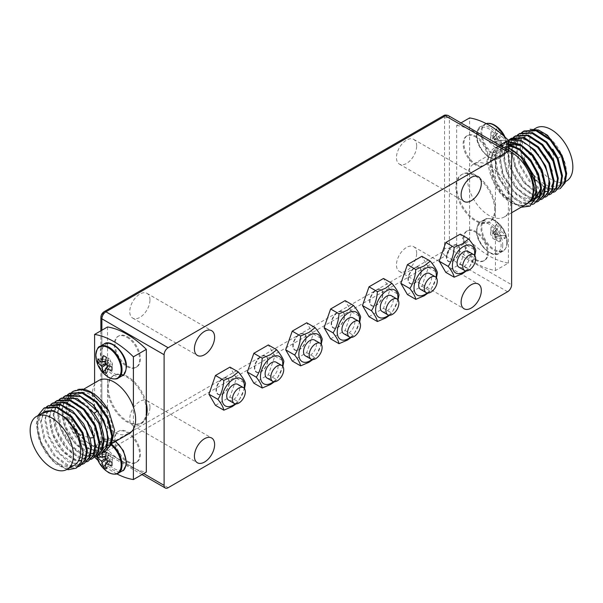 <?xml version="1.0" encoding="UTF-8"?>
<svg xmlns="http://www.w3.org/2000/svg" width="603" height="603" viewBox="0 0 603 603"><rect width="100%" height="100%" fill="white"/><g stroke="black" fill="none" stroke-linecap="round" stroke-linejoin="round"><path stroke-width="0.45" stroke-dasharray="3.02 2.26" d="M475.262 136.828A17.148 9.897 60 0 1 486.463 151.933A17.148 9.897 60 0 1 483.832 165.674A17.148 9.897 60 0 1 475.262 164.823A17.148 9.897 60 0 1 464.061 149.717A17.148 9.897 60 0 1 466.692 135.977A17.148 9.897 60 0 1 475.262 136.828M476.069 164.355A17.148 9.897 -120 0 0 484.639 165.207A17.148 9.897 -120 0 0 487.269 151.466A17.148 9.897 -120 0 0 476.069 136.361A17.148 9.897 -120 0 0 467.498 135.509A17.148 9.897 -120 0 0 464.868 149.25A17.148 9.897 -120 0 0 476.069 164.355M127.738 336.828A17.924 10.349 60 0 1 139.451 352.627A17.924 10.349 60 0 1 136.7 366.993A17.924 10.349 60 0 1 127.738 366.104A17.924 10.349 60 0 1 116.025 350.305A17.924 10.349 60 0 1 118.776 335.939A17.924 10.349 60 0 1 127.738 336.828M126.932 337.296A17.924 10.349 60 0 1 138.645 353.094A17.924 10.349 60 0 1 135.894 367.453A17.924 10.349 60 0 1 126.932 366.571A17.924 10.349 60 0 1 115.218 350.773A17.924 10.349 60 0 1 117.969 336.406A17.924 10.349 60 0 1 126.932 337.296M127.738 461.287A17.924 10.349 -120 0 0 136.7 462.177A17.924 10.349 -120 0 0 139.451 447.818A17.924 10.349 -120 0 0 127.738 432.019A17.924 10.349 -120 0 0 118.776 431.13A17.924 10.349 -120 0 0 116.025 445.496A17.924 10.349 -120 0 0 127.738 461.287M126.932 432.487A17.924 10.349 60 0 1 138.645 448.278A17.924 10.349 60 0 1 135.894 462.644A17.924 10.349 60 0 1 126.932 461.755A17.924 10.349 60 0 1 115.218 445.964A17.924 10.349 60 0 1 117.969 431.597A17.924 10.349 60 0 1 126.932 432.487M475.262 260.014A17.148 9.897 -120 0 0 483.832 260.865A17.148 9.897 -120 0 0 486.463 247.124A17.148 9.897 -120 0 0 475.262 232.019A17.148 9.897 -120 0 0 466.692 231.168A17.148 9.897 -120 0 0 464.061 244.908A17.148 9.897 -120 0 0 475.262 260.014M476.069 259.546A17.148 9.897 -120 0 0 484.639 260.398A17.148 9.897 -120 0 0 487.269 246.657A17.148 9.897 -120 0 0 476.069 231.552A17.148 9.897 -120 0 0 467.498 230.7A17.148 9.897 -120 0 0 464.868 244.441A17.148 9.897 -120 0 0 476.069 259.546M458.973 267.227A9.143 5.276 120 0 0 466.013 264.777A9.143 5.276 120 0 0 470.008 255.582A9.143 5.276 120 0 0 468.116 251.391M465.508 270.837A15.753 9.098 120 0 0 474.508 255.25M466.413 270.92L468.659 268.832L474.832 255.664M445.79 272.36L460.277 263.993L466.812 245.293L460.277 234.13M466.812 245.293L475.797 250.479M460.277 263.993L468.659 268.832M330.625 338.848L345.112 330.489L351.647 311.781L345.112 300.626M253.848 383.176L268.335 374.817L274.87 356.109L268.335 344.954M407.402 294.52L421.889 286.161L428.424 267.453L421.889 256.298M215.459 405.344L229.947 396.978L236.482 378.269L229.947 367.114M292.236 361.016L306.723 352.649L313.259 333.949L306.723 322.786M369.013 316.688L383.5 308.321L390.035 289.621L383.5 278.458M382.189 311.555A9.143 5.276 120 0 0 389.236 309.105A9.143 5.276 120 0 0 393.231 299.91A9.143 5.276 120 0 0 391.339 295.719M388.731 315.165A15.753 9.098 120 0 0 397.731 299.578M389.636 315.248L391.882 313.161L398.055 299.993M390.035 289.621L399.02 294.807M383.5 308.321L391.882 313.161M305.412 355.883A9.143 5.276 120 0 0 312.46 353.433A9.143 5.276 120 0 0 316.454 344.238A9.143 5.276 120 0 0 314.555 340.047M311.947 359.494A15.753 9.098 120 0 0 320.947 343.906M312.859 359.576L315.105 357.489L321.278 344.321M313.259 333.949L322.243 339.135M306.723 352.649L315.105 357.489M228.635 400.211A9.143 5.276 120 0 0 235.683 397.761A9.143 5.276 120 0 0 239.67 388.558A9.143 5.276 120 0 0 237.778 384.375M235.17 403.822A15.753 9.098 120 0 0 244.17 388.234M236.082 403.904L238.328 401.817L244.501 388.649M236.482 378.269L245.466 383.455M229.947 396.978L238.328 401.817M420.585 289.395A9.143 5.276 120 0 0 427.625 286.945A9.143 5.276 120 0 0 431.62 277.742A9.143 5.276 120 0 0 429.728 273.558M427.12 293.005A15.753 9.098 120 0 0 436.12 277.41M428.024 293.088L430.271 291L436.444 277.832M428.424 267.453L437.409 272.639M421.889 286.161L430.271 291M267.023 378.051A9.143 5.276 120 0 0 274.071 375.601A9.143 5.276 120 0 0 278.066 366.398A9.143 5.276 120 0 0 276.166 362.215M273.558 381.654A15.753 9.098 120 0 0 282.558 366.066M274.471 381.744L276.717 379.649L282.89 366.481M274.87 356.109L283.855 361.295M268.335 374.817L276.717 379.649M343.8 333.723A9.143 5.276 120 0 0 350.848 331.273A9.143 5.276 120 0 0 354.843 322.07A9.143 5.276 120 0 0 352.943 317.887M350.343 337.333A15.753 9.098 120 0 0 359.343 321.738M351.248 337.416L353.494 335.321L359.667 322.16M351.647 311.781L360.632 316.967M345.112 330.489L353.494 335.321M510.62 202.97A30.572 17.653 60 0 1 508.397 212.708A30.572 17.653 60 0 1 504.289 216.967A30.572 17.653 60 0 1 469.601 190.314A30.572 17.653 60 0 1 467.378 178.006A30.572 17.653 60 0 1 469.601 168.267A30.572 17.653 60 0 1 473.717 164.008A30.572 17.653 60 0 1 508.397 190.661A30.572 17.653 60 0 1 510.62 202.97M526.916 203.904A30.572 17.653 60 0 1 516.04 204.409A30.572 17.653 60 0 1 490.013 164.943A30.572 17.653 60 0 1 496.344 150.946A30.572 17.653 60 0 1 511.171 152.205M566.519 181.036A30.572 17.653 60 0 1 542.956 172.842A30.572 17.653 60 0 1 529.615 142.074A30.572 17.653 60 0 1 535.946 128.085M565.576 171.237A30.572 17.653 60 0 1 559.245 185.234A30.572 17.653 60 0 1 535.683 177.048A30.572 17.653 60 0 1 522.341 146.28A30.572 17.653 60 0 1 528.673 132.283A30.572 17.653 60 0 1 562.184 155.853A30.572 17.653 60 0 1 565.576 171.237M558.001 158.227L562.184 155.853C575.262 182.272 555.062 201.078 534.605 178.94L548.172 188.897L560.164 188.656M524.06 130.979L518.588 137.13L516.492 146.853L520.155 164.845L530.55 181.526L544.049 191.355L555.966 191.091M519.861 133.406L514.382 139.557L512.294 149.28L515.949 167.272L526.344 183.953L539.843 193.774L551.76 193.518M515.655 135.833L509.226 144.418L508.088 151.707L511.751 169.692L522.145 186.38L535.645 196.201L547.562 195.945M533.067 198.123L523.63 194.55L514.344 185.799L507.266 173.672L503.935 160.715L505.126 149.612L510.658 142.67L519.424 141.343L529.638 145.858L539.203 155.212L546.16 167.4L549.114 179.815L547.486 189.779L541.713 195.153L533.06 194.777L523.427 188.671L514.924 178.096L509.407 165.252L508.11 152.815L511.374 143.378L518.572 138.894L528.251 140.288L538.426 147.215L547.011 158.167L552.273 170.8L553.139 182.407L549.499 190.488L542.203 193.299L532.848 190.216L523.472 181.842L516.138 169.91L512.452 156.908L513.251 145.557L518.844 137.959L528.002 136.474L538.75 141.464L548.624 151.67M553.78 160.609L552.74 149.114M534.605 178.94C525.258 168.448 520.351 157.059 519.899 144.758L522.793 134.379L530.105 129.276M561.928 155.205L562.184 155.853M549.16 194.799L537.235 193.48L524.429 183.146L514.819 166.918L511.487 149.74L512.625 142.459L517.434 134.989M553.366 192.372L541.434 191.053L528.635 180.727L519.025 164.498L515.686 147.32L521.633 132.562M559.365 189.131L547.418 189.38L533.896 179.498L523.51 162.75L519.899 144.758M540.755 199.653L528.831 198.334L516.025 188L506.414 171.772L503.083 154.594L509.03 139.843M544.961 197.226L533.029 195.907L520.231 185.573L510.62 169.345L507.281 152.167L513.228 137.416M520.969 145.647L538.569 162.946L544.871 185.995M540.439 195.937L539.572 196.57M536.376 197.912L535.668 198.04M511.457 138.26L505.977 144.411L503.889 154.127L507.545 172.119L517.939 188.807L531.439 198.628L543.356 198.372M508.246 140.175L501.779 146.838L499.683 156.554L503.347 174.546L513.741 191.234L527.233 201.055L539.15 200.799M508.397 141.464L503.053 143.115L497.573 149.265L495.485 158.981L499.141 176.973L509.535 193.653L523.035 203.482L534.951 203.219M536.557 202.08L524.625 200.761L511.819 190.427L502.216 174.199L498.877 157.021L500.972 147.305L506.445 141.155L508.344 140.265M521.105 207.259L510.138 201.801L499.94 190.684L492.832 176.325L490.473 161.875L492.568 152.152L498.04 146.009L508.397 144.667M508.397 144.057L498.847 145.542L493.375 151.692L491.279 161.408L494.942 179.4L505.337 196.081L518.829 205.909L530.746 205.646M532.359 204.507L520.427 203.188L507.62 192.854L498.01 176.626L494.671 159.448L496.766 149.732L502.239 143.582L508.397 141.871M508.397 148.044A34.002 19.635 60 0 0 494.626 147.976A34.002 19.635 60 0 0 494.234 148.217L508.397 147.614M494.234 148.217C478.526 157.624 496.314 200.565 516.04 204.409L503.151 194.784L493.684 178.413L491.415 161.476L497.4 150.373L509.49 149.288L523.208 158.529L533.451 174.463L536.459 190.88M531.183 201.417L523.698 202.864L514.706 199.05L499.171 179.249L495.681 166.948L496.216 156.064L500.716 148.609L508.397 145.971M516.794 148.089L534.379 165.388L540.665 188.422M536.233 198.357L535.374 198.998M531.906 200.384L516.477 194.792L503.219 176.468L499.962 155.68L503.045 148.142L508.857 144.072L509.015 141.419M516.04 204.409L523.999 205.585M469.601 240.657A80.003 46.19 -120 0 0 508.397 263.051L495.462 270.521A80.003 46.19 60 0 1 456.675 248.119L469.601 240.657L469.601 117.924M508.397 263.051L508.397 150.29M495.462 270.521L495.462 209.151A27.429 15.836 -120 0 0 483.493 181.548A27.429 15.836 -120 0 0 462.35 174.199A27.429 15.836 -120 0 0 456.675 186.757L456.675 125.386L460.971 122.906M456.675 125.386A80.003 46.19 60 0 1 495.462 147.788L495.462 209.151A27.429 15.836 -120 0 1 489.787 221.708A27.429 15.836 -120 0 1 468.644 214.359A27.429 15.836 -120 0 1 456.675 186.757L456.675 248.119M495.462 147.788L499.759 145.308M494.656 209.618A27.429 15.836 -120 0 0 482.686 182.016A27.429 15.836 -120 0 0 461.544 174.666A27.429 15.836 -120 0 0 455.868 187.224A27.429 15.836 -120 0 0 467.838 214.826A27.429 15.836 -120 0 0 488.973 222.175A27.429 15.836 -120 0 0 494.656 209.618M476.875 135.894A17.148 9.897 60 0 1 489.003 128.899A17.148 9.897 60 0 1 501.123 149.891A17.148 9.897 60 0 1 489.003 156.893A17.148 9.897 60 0 1 476.875 135.894M476.875 231.085A17.148 9.897 60 0 1 489.003 224.082A17.148 9.897 60 0 1 501.123 245.082A17.148 9.897 60 0 1 489.003 252.084A17.148 9.897 60 0 1 476.875 231.085M126.125 366.398A17.148 9.897 -120 0 0 113.997 345.398A17.148 9.897 -120 0 0 101.877 352.401A17.148 9.897 -120 0 0 113.997 373.393A17.148 9.897 -120 0 0 126.125 366.398M95.862 356.298A17.924 10.349 -120 0 0 107.613 376.656M112.007 367.031L112.354 362.772L110.537 361.725L110.259 359.132L108.857 358.325L108.578 360.586L106.754 359.539L106.754 361.152L108.857 362.689L108.857 364.792L110.259 365.606L110.259 363.503L112.354 364.393L112.354 362.772M112.007 370.37L112.354 364.393M108.495 365.833L105.374 369.119M106.399 373.604L110.259 365.606M105.404 369.398L108.125 365.765M110.304 363.345L108.857 364.792M105.909 364.664L108.857 362.689M105.397 363.775L108.578 362.207M101.04 361.838L105.548 361.303M108.736 360.624L106.754 361.152M97.89 358.875L106.754 359.539M103.505 355.634L108.857 358.325M106.399 357.308L110.259 359.132M105.374 363.436L110.259 361.235M106.188 364.853L110.537 361.725M101.266 362.011L105.676 360.948M126.125 461.589A17.148 9.897 -120 0 0 113.997 440.589A17.148 9.897 -120 0 0 101.877 447.584A17.148 9.897 -120 0 0 113.997 468.584A17.148 9.897 -120 0 0 126.125 461.589M111.02 444.863A17.924 10.349 -120 0 0 95.824 450.441A17.924 10.349 -120 0 0 95.862 451.489L95.862 451.489A17.924 10.349 -120 0 0 107.613 471.848M102.962 452.521A26.155 17.321 -51.3 0 1 103.505 450.825A24.602 0.791 28.7 0 0 104.779 451.564M97.807 455.604A24.602 20.072 -3.9 0 1 97.89 454.067A26.155 12.497 7.4 0 0 98.704 454.986M112.007 462.215L112.354 457.963L110.259 456.426L110.259 454.323L108.857 453.516L108.578 455.778L106.754 454.73L106.754 456.343L108.857 457.881L108.857 459.983L110.259 460.79L110.259 458.687L112.354 459.576L112.354 457.963M112.007 465.554L112.354 459.576M108.495 461.016L105.374 464.302M106.399 468.795L110.259 460.79M105.404 464.589L108.125 460.956M110.304 458.536L108.857 459.983M105.909 459.855L108.857 457.881M105.397 458.958L108.578 457.398M101.04 457.029L105.548 456.486M108.736 455.815L106.754 456.343M97.89 454.067L106.754 454.73M103.505 450.825L108.857 453.516M106.399 452.499L110.259 454.323M105.374 458.619L110.259 456.426M106.188 460.036L110.537 456.908M101.266 457.195L105.676 456.139M146.325 416.191A27.429 15.836 60 0 1 141.456 422.816A27.429 15.836 60 0 1 120.314 415.467A27.429 15.836 60 0 1 108.344 387.865A27.429 15.836 60 0 1 114.027 375.307A27.429 15.836 60 0 1 146.325 403.392M149.966 299.902A14.284 8.246 120 0 0 147.004 293.367A14.284 8.246 120 0 0 135.999 297.196A14.284 8.246 120 0 0 129.758 311.57A14.284 8.246 120 0 0 132.72 318.113A14.284 8.246 120 0 0 143.725 314.284A14.284 8.246 120 0 0 149.966 299.902M149.966 407.229A14.284 8.246 120 0 0 147.004 400.686A14.284 8.246 120 0 0 135.999 404.515A14.284 8.246 120 0 0 129.758 418.889A14.284 8.246 120 0 0 132.72 425.432A14.284 8.246 120 0 0 143.725 421.603A14.284 8.246 120 0 0 149.966 407.229M416.665 145.926A14.284 8.246 120 0 0 413.711 139.383A14.284 8.246 120 0 0 402.698 143.213A14.284 8.246 120 0 0 396.465 157.594A14.284 8.246 120 0 0 399.42 164.129A14.284 8.246 120 0 0 410.432 160.308A14.284 8.246 120 0 0 416.665 145.926M416.665 253.245A14.284 8.246 120 0 0 413.711 246.71A14.284 8.246 120 0 0 402.698 250.531A14.284 8.246 120 0 0 396.465 264.913A14.284 8.246 120 0 0 399.42 271.456A14.284 8.246 120 0 0 410.432 267.626A14.284 8.246 120 0 0 416.665 253.245M94.701 457.262A80.003 46.19 60 0 1 94.603 457.157L94.603 406.821A30.572 17.653 -120 0 0 129.283 433.467M116.831 473.868A80.003 46.19 60 0 1 97.987 460.398M98.711 380.516A30.572 17.653 -120 0 0 94.603 384.767L94.603 382.89M107.538 326.962L107.538 388.324A27.429 15.836 60 0 1 113.213 375.767A27.429 15.836 60 0 1 134.356 383.116A27.429 15.836 60 0 1 146.325 410.726A27.429 15.836 60 0 1 140.65 423.283A27.429 15.836 60 0 1 119.507 415.934A27.429 15.836 60 0 1 107.538 388.324L107.538 449.695A80.003 46.19 -120 0 0 146.325 472.089M107.538 449.695L94.603 457.157M94.603 406.821L94.603 384.767A30.572 17.653 -120 0 0 92.38 394.513A30.572 17.653 -120 0 0 94.603 406.821M133.399 429.215L133.399 407.168M111.088 444.69L100.407 448.692L86.96 441.946A30.572 17.653 -120 0 0 106.656 446.537A30.572 17.653 -120 0 0 112.987 432.539A30.572 17.653 -120 0 0 99.646 401.771A30.572 17.653 -120 0 0 76.084 393.578A30.572 17.653 -120 0 0 69.752 407.575A30.572 17.653 -120 0 0 86.96 441.946C66.315 427.866 61.227 386.87 82.053 389.086M86.96 441.946C100.46 454.232 114.389 447.358 111.517 429.871C109.761 412.851 91.973 392.538 79.023 393.631C65.569 393.277 62.275 414.261 72.601 431.695C82.159 449.597 100.98 456.644 105.955 444.667C111.954 433.798 101.621 408.781 86.862 399.962C72.209 389.907 59.094 400.09 62.765 418.588C65.365 436.768 83.244 455.68 94.437 452.913C106.249 451.557 106.354 429.487 94.143 413.492C81.963 395.87 61.702 393.216 58.679 409.256C53.245 427.504 75.677 459.2 90.141 455.355C105.706 454.074 99.766 419.748 80.764 406.422C62.154 391.061 46.401 409.46 57.27 433.384C66.503 457.669 93.141 466.745 94.792 446.929C98.41 428.635 74.282 398.304 59.245 403.746C43.039 406.648 49.062 441.954 67.091 455.039C81.541 467.242 95.025 457.172 89.749 438.027L77.84 433.421M99.209 454.579L87.284 453.26L74.478 442.926L64.868 426.698L61.536 409.52L67.483 394.769M71.682 392.342L67.182 398.915L65.735 408.412L72.187 430.979L87.473 448.534L103.414 452.152M106.007 450.863L98.47 452.227L89.53 448.873L73.053 430.632L66.541 406.633L68.629 396.91L74.109 390.759M69.91 393.186L64.431 399.337L62.343 409.053L65.998 427.045L76.393 443.733L89.892 453.554L101.809 453.29M65.704 395.613L60.232 401.764L58.137 411.48L61.8 429.472L72.194 446.152L85.686 455.981L97.603 455.717M95.01 457.006L83.078 455.687L70.272 445.353L60.669 429.125L57.33 411.947L63.27 397.204M61.506 398.048L56.034 404.191L53.931 413.907L57.594 431.899L67.988 448.579L81.488 458.408L93.405 458.144M90.804 459.433L78.88 458.114L66.074 447.78L56.463 431.552L53.124 414.374L59.079 399.623M57.3 400.467L51.828 406.618L49.732 416.334L53.388 434.326L63.79 451.006L77.282 460.835L89.199 460.571M86.606 461.86L74.674 460.541L61.868 450.207L52.257 433.979L48.926 416.801L54.873 402.05M82.4 464.287L81.948 464.431M79.92 464.853L68.184 461.755L56.313 450.961L47.667 435.381L44.72 419.228L50.667 404.477M53.094 402.894L47.622 409.038L45.526 418.761L49.19 436.753L59.584 453.433L73.084 463.262L85 462.998M66.933 469.466L55.973 464.009L45.768 452.883L38.667 438.524L36.316 424.082L37.853 415.648M44.69 407.741L39.218 413.892L37.122 423.615L40.778 441.607L51.172 458.288L64.672 468.116L76.671 467.807M78.194 466.714L66.262 465.388L53.463 455.054L43.853 438.826L40.522 421.655L46.469 406.904M48.896 405.322L43.416 411.465L41.328 421.188L44.984 439.18L55.378 455.86L68.878 465.689L80.794 465.426M42.15 413.168L40.816 414.774L36.873 427.437L41.328 445.089L52.732 461.099L66.986 469.443M75.254 428.771L66.843 418.55L57.081 412.098L47.856 410.794L40.816 414.774A30.572 17.653 -120 0 0 37.424 426.238A30.572 17.653 -120 0 0 50.773 457.006A30.572 17.653 -120 0 0 74.327 465.199M43.755 412.241A30.572 17.653 -120 0 0 40.816 414.774M494.143 232.683L494.143 234.786L496.246 236.323L496.246 237.944L494.422 236.889L494.143 239.157L492.741 238.343L492.741 236.24L490.646 234.71L490.646 233.09L492.741 233.979L492.741 231.876L494.143 232.683L499.495 225.545A24.602 20.072 -56.1 0 0 496.601 223.871L492.741 231.876M494.422 236.889L501.734 235.471L494.422 236.889M492.463 234.137L497.626 228.364L492.463 234.137M496.601 223.871A26.155 12.497 -67.4 0 1 497.626 228.364L496.812 228.839A26.155 17.321 -8.7 0 0 490.993 227.112A24.602 0.791 -88.7 0 1 490.993 228.733A24.602 0.791 -88.7 0 1 490.993 230.452A26.155 12.497 -172.6 0 1 496.812 232.63L497.626 234.047A26.155 12.497 -67.4 0 1 496.601 240.175A24.602 0.791 -151.3 0 1 499.495 241.841A26.155 17.321 128.7 0 0 500.912 235.946L501.734 235.471A26.155 12.497 -172.6 0 1 505.11 238.6L496.246 237.944M499.495 241.841L494.143 239.157M496.601 240.175L492.741 238.343M497.626 234.047L492.741 236.24M496.812 232.63L492.463 235.758M490.993 230.452L490.646 234.71M505.11 238.6A24.602 20.072 176.1 0 0 505.193 236.934A24.602 20.072 176.1 0 0 505.11 235.26A26.155 17.321 -8.7 0 0 501.734 231.68L500.912 230.263L494.143 234.786M500.912 230.263A26.155 17.321 128.7 0 0 499.495 225.545M501.734 231.68L494.422 235.276M505.11 235.26L496.246 236.323M490.993 227.112L490.646 233.09M507.176 242.225A17.924 10.349 60 0 1 494.498 249.544A17.924 10.349 60 0 1 481.82 227.587A17.924 10.349 60 0 1 495.387 220.819L495.387 220.819A17.924 10.349 60 0 1 507.138 241.185L507.138 241.185A17.924 10.349 60 0 1 507.176 242.225M494.143 137.499L494.143 139.602L496.246 141.132L496.246 142.753L494.422 141.705L494.143 143.966L492.741 143.16L492.741 141.057L490.646 139.519L490.646 137.899L492.741 138.788L492.741 136.685L494.143 137.499L499.495 130.354A24.602 20.072 -56.1 0 0 496.601 128.688L492.741 136.685M494.422 141.705L501.734 140.28L494.422 141.705M492.463 138.954L497.626 133.173L492.463 138.954M496.601 128.688A26.155 12.497 -67.4 0 1 497.626 133.173L496.812 133.647A26.155 17.321 -8.7 0 0 490.993 131.921A24.602 0.791 -88.7 0 1 490.993 133.542A24.602 0.791 -88.7 0 1 490.993 135.26A26.155 12.497 -172.6 0 1 496.812 137.439L497.626 138.856A26.155 12.497 -67.4 0 1 496.601 144.984A24.602 0.791 -151.3 0 1 499.495 146.657A26.155 17.321 128.7 0 0 500.912 140.755L501.734 140.28A26.155 12.497 -172.6 0 1 505.11 143.416L496.246 142.753M499.495 146.657L494.143 143.966M496.601 144.984L492.741 143.16M497.626 138.856L492.741 141.057M496.812 137.439L492.463 140.567M490.993 135.26L490.646 139.519M505.11 143.416A24.602 20.072 176.1 0 0 505.193 141.743A24.602 20.072 176.1 0 0 505.11 140.077A26.155 17.321 -8.7 0 0 501.734 136.489L500.912 135.072L494.143 139.602M500.912 135.072A26.155 17.321 128.7 0 0 499.495 130.354M501.734 136.489L494.422 140.084M505.11 140.077L496.246 141.132M490.993 131.921L490.646 137.899M504.59 136.693A17.924 10.349 60 0 1 507.138 145.994A17.924 10.349 60 0 1 507.176 147.034A17.924 10.349 60 0 1 494.498 154.353A17.924 10.349 60 0 1 481.82 132.404A17.924 10.349 60 0 1 488.362 123.366M503.633 135.833A18.286 10.56 60 0 1 506.837 147.524A18.286 10.56 60 0 1 503.053 155.898C505.593 155.491 507.764 148.104 507.176 147.057L507.138 145.994A26.223 26.223 0 0 0 505.013 137.077M344.539 316.123A9.143 5.276 120 0 0 342.64 311.932A9.143 5.276 120 0 0 335.6 314.382A9.143 5.276 120 0 0 331.605 323.585A9.143 5.276 120 0 0 333.497 327.776A9.143 5.276 120 0 0 338.072 327.316A9.143 5.276 120 0 0 344.539 316.123L344.539 315.889A9.429 5.442 120 0 0 337.868 312.037A9.429 5.442 120 0 0 331.198 323.585A9.429 5.442 120 0 0 337.868 327.437A9.429 5.442 120 0 0 344.539 315.889M344.336 316.002A9.143 5.276 120 0 0 342.444 311.819A9.143 5.276 120 0 0 335.396 314.269A9.143 5.276 120 0 0 331.401 323.472A9.143 5.276 120 0 0 333.293 327.655A9.143 5.276 120 0 0 340.341 325.205A9.143 5.276 120 0 0 344.336 316.002M267.755 360.451A9.143 5.276 120 0 0 265.863 356.26A9.143 5.276 120 0 0 258.815 358.71A9.143 5.276 120 0 0 254.828 367.913A9.143 5.276 120 0 0 256.72 372.096A9.143 5.276 120 0 0 261.295 371.644A9.143 5.276 120 0 0 267.755 360.451L267.755 360.217A9.429 5.442 120 0 0 261.091 356.365A9.429 5.442 120 0 0 254.421 367.913A9.429 5.442 120 0 0 261.091 371.765A9.429 5.442 120 0 0 267.755 360.217M267.559 360.33A9.143 5.276 120 0 0 265.659 356.147A9.143 5.276 120 0 0 258.619 358.597A9.143 5.276 120 0 0 254.624 367.8A9.143 5.276 120 0 0 256.516 371.983A9.143 5.276 120 0 0 263.564 369.533A9.143 5.276 120 0 0 267.559 360.33M421.316 271.795A9.143 5.276 120 0 0 419.424 267.611A9.143 5.276 120 0 0 412.377 270.061A9.143 5.276 120 0 0 408.382 279.257A9.143 5.276 120 0 0 410.274 283.448A9.143 5.276 120 0 0 414.849 282.995A9.143 5.276 120 0 0 421.316 271.795L421.316 271.561A9.429 5.442 120 0 0 414.645 267.709A9.429 5.442 120 0 0 407.982 279.257A9.429 5.442 120 0 0 414.645 283.109A9.429 5.442 120 0 0 421.316 271.561M421.113 271.674A9.143 5.276 120 0 0 419.221 267.491A9.143 5.276 120 0 0 412.173 269.94A9.143 5.276 120 0 0 408.178 279.144A9.143 5.276 120 0 0 410.078 283.327A9.143 5.276 120 0 0 417.118 280.877A9.143 5.276 120 0 0 421.113 271.674M229.366 382.611A9.143 5.276 120 0 0 227.474 378.428A9.143 5.276 120 0 0 220.427 380.877A9.143 5.276 120 0 0 216.439 390.081A9.143 5.276 120 0 0 218.331 394.264A9.143 5.276 120 0 0 222.906 393.812A9.143 5.276 120 0 0 229.366 382.611L229.366 382.377A9.429 5.442 120 0 0 222.703 378.526A9.429 5.442 120 0 0 216.032 390.081A9.429 5.442 120 0 0 222.703 393.925A9.429 5.442 120 0 0 229.366 382.377M229.17 382.498A9.143 5.276 120 0 0 227.271 378.307A9.143 5.276 120 0 0 220.231 380.757A9.143 5.276 120 0 0 216.236 389.96A9.143 5.276 120 0 0 218.128 394.143A9.143 5.276 120 0 0 225.175 391.694A9.143 5.276 120 0 0 229.17 382.498M306.151 338.283A9.143 5.276 120 0 0 304.251 334.1A9.143 5.276 120 0 0 297.204 336.549A9.143 5.276 120 0 0 293.216 345.753A9.143 5.276 120 0 0 295.108 349.936A9.143 5.276 120 0 0 299.683 349.484A9.143 5.276 120 0 0 306.151 338.283L306.151 338.049A9.429 5.442 120 0 0 299.48 334.205A9.429 5.442 120 0 0 292.809 345.753A9.429 5.442 120 0 0 299.48 349.597A9.429 5.442 120 0 0 306.151 338.049M305.947 338.17A9.143 5.276 120 0 0 304.048 333.979A9.143 5.276 120 0 0 297.008 336.429A9.143 5.276 120 0 0 293.013 345.632A9.143 5.276 120 0 0 294.905 349.823A9.143 5.276 120 0 0 301.952 347.373A9.143 5.276 120 0 0 305.947 338.17M382.928 293.955A9.143 5.276 120 0 0 381.028 289.772A9.143 5.276 120 0 0 373.988 292.221A9.143 5.276 120 0 0 369.993 301.425A9.143 5.276 120 0 0 371.885 305.608A9.143 5.276 120 0 0 376.46 305.156A9.143 5.276 120 0 0 382.928 293.955L382.928 293.721A9.429 5.442 120 0 0 376.257 289.877A9.429 5.442 120 0 0 369.594 301.425A9.429 5.442 120 0 0 376.257 305.276A9.429 5.442 120 0 0 382.928 293.721M382.724 293.842A9.143 5.276 120 0 0 380.832 289.659A9.143 5.276 120 0 0 373.785 292.108A9.143 5.276 120 0 0 369.79 301.304A9.143 5.276 120 0 0 371.689 305.495A9.143 5.276 120 0 0 378.729 303.045A9.143 5.276 120 0 0 382.724 293.842M459.705 249.627A9.143 5.276 120 0 0 457.813 245.444A9.143 5.276 120 0 0 450.765 247.893A9.143 5.276 120 0 0 446.77 257.097A9.143 5.276 120 0 0 448.67 261.28A9.143 5.276 120 0 0 453.237 260.828A9.143 5.276 120 0 0 459.705 249.627L459.705 249.393A9.429 5.442 120 0 0 453.034 245.549A9.429 5.442 120 0 0 446.371 257.097A9.429 5.442 120 0 0 453.034 260.948A9.429 5.442 120 0 0 459.705 249.393M459.501 249.514A9.143 5.276 120 0 0 457.609 245.331A9.143 5.276 120 0 0 450.562 247.78A9.143 5.276 120 0 0 446.567 256.976A9.143 5.276 120 0 0 448.466 261.167A9.143 5.276 120 0 0 455.514 258.717A9.143 5.276 120 0 0 459.501 249.514M509.226 144.418L513.251 145.557L512.625 142.459M505.698 141.969L508.857 144.072M104.048 344.027A18.286 10.56 -120 0 0 100.264 352.401A18.286 10.56 -120 0 0 108.246 370.8A18.286 10.56 -120 0 0 122.334 375.699M99.947 346.393A18.286 10.56 -120 0 0 96.163 354.768A18.286 10.56 -120 0 0 104.146 373.167A18.286 10.56 -120 0 0 118.233 378.066M115.301 441.539A18.286 10.56 -120 0 0 104.048 439.218A18.286 10.56 -120 0 0 100.264 447.584A18.286 10.56 -120 0 0 108.246 465.991A18.286 10.56 -120 0 0 122.334 470.89M111.51 444.147A18.286 10.56 -120 0 0 99.947 441.584A18.286 10.56 -120 0 0 96.163 449.951A18.286 10.56 -120 0 0 104.146 468.358A18.286 10.56 -120 0 0 118.233 473.257M507.59 291.739L445.361 255.815L105.917 451.79A5.713 3.301 -60 0 1 103.06 452.069A5.713 3.301 -60 0 1 101.877 449.454L101.877 330.225M168.147 487.714L105.917 451.79A3.43 1.982 -120 0 1 103.49 447.584A2.284 1.319 -60 0 1 101.877 446.657A3.43 1.982 0 0 0 100.874 448.052A3.43 1.982 0 0 0 101.877 449.454L143.71 473.604M511.63 154.089L449.401 118.165L449.401 248.813A5.713 3.301 -60 0 1 445.361 255.815A3.43 1.982 -120 0 1 442.934 251.617L103.49 447.584M448.217 115.55A5.713 3.301 -60 0 1 449.401 118.165A3.43 1.982 180 0 0 444.547 118.165L444.547 248.813A3.43 1.982 180 0 1 449.401 248.813L511.63 284.744M101.877 446.657L101.877 316.002A2.284 1.319 -60 0 1 103.49 313.206L442.934 117.231A3.43 1.982 60 0 1 443.642 115.663M442.934 117.231A2.284 1.319 -60 0 1 444.547 118.165M103.49 313.206A3.43 1.982 60 0 1 104.206 311.63M101.877 316.002A3.43 1.982 0 0 0 100.874 317.404M444.547 248.813A2.284 1.319 -60 0 1 442.934 251.617M94.181 413.462L93.902 413.078M89.968 438.004L90.375 439.572M506.837 242.715A18.286 10.56 60 0 1 503.053 251.089A18.286 10.56 60 0 1 488.958 246.19A18.286 10.56 60 0 1 480.975 227.783A18.286 10.56 60 0 1 484.767 219.409A18.286 10.56 60 0 1 498.854 224.308A18.286 10.56 60 0 1 506.837 242.715M502.736 245.082A18.286 10.56 60 0 1 498.952 253.456A18.286 10.56 60 0 1 484.857 248.557A18.286 10.56 60 0 1 476.875 230.15A18.286 10.56 60 0 1 480.666 221.776A18.286 10.56 60 0 1 494.754 226.675A18.286 10.56 60 0 1 502.736 245.082M486.169 123.607L480.666 126.592C478.797 126.72 477.418 129.668 476.543 135.426C475.865 148.7 492.576 164.024 498.952 158.265A18.286 10.56 60 0 1 484.857 153.366A18.286 10.56 60 0 1 476.875 134.959A18.286 10.56 60 0 1 480.666 126.592A18.286 10.56 60 0 1 494.754 131.492A18.286 10.56 60 0 1 502.736 149.891A18.286 10.56 60 0 1 498.952 158.265L503.053 155.898A18.286 10.56 60 0 1 488.958 150.999A18.286 10.56 60 0 1 480.975 132.592A18.286 10.56 60 0 1 484.767 124.226A18.286 10.56 60 0 1 486.191 123.623M483.832 165.674L484.639 165.207M136.7 366.993L135.894 367.453M136.7 462.177L135.894 462.644M483.832 260.865L484.639 260.398M504.289 216.967L511.63 212.723M559.245 185.234L565.584 181.578M528.673 132.283L534.258 129.057M506.445 141.155L507.251 140.687M498.04 146.009L498.847 145.542M502.239 143.582L503.053 143.115M473.717 164.008L496.344 150.946M462.35 174.199L461.544 174.666M489.787 221.708L488.973 222.175M466.692 231.168L467.498 230.7M118.776 431.13L117.969 431.597M115.67 441.328L104.048 439.218L99.947 441.584C98.078 441.713 96.706 444.66 95.824 450.418L95.862 451.489A26.223 26.223 0 0 0 96.593 456.298M142.029 474.569L103.06 452.069C101.922 451.655 101.198 450.313 100.874 448.052L100.874 330.806M147.004 293.367L211.661 330.693M132.72 318.113L197.377 355.438M147.004 400.686L211.661 438.012M132.72 425.432L197.377 462.757M413.711 139.383L478.36 176.717M399.42 164.129L464.076 201.462M413.711 246.71L478.36 284.036M399.42 271.456L464.076 308.781M118.776 335.939L117.969 336.406M140.65 423.283L141.456 422.816M113.213 375.767L114.027 375.307M83.523 389.282L76.084 393.578M76.581 467.86L76.046 468.169M111.97 443.469L106.656 446.537M494.264 236.858L501.312 235.358M492.696 234.137L497.513 228.778M507.138 241.185A26.223 26.223 0 0 0 495.387 220.819C493.442 218.889 486.493 217.51 484.767 219.409L480.666 221.776C478.797 221.912 477.418 224.859 476.543 230.617C475.865 243.883 492.576 259.215 498.952 253.456L503.053 251.089C505.593 250.682 507.764 243.295 507.176 242.248L507.138 241.185M494.264 141.667L501.312 140.175M492.696 138.946L497.513 133.587M466.692 135.977L467.498 135.509"/><path stroke-width="0.9" d="M474.832 255.664L475.797 250.479C474.991 247.622 472.616 243.785 468.659 238.969L462.509 243.785L454.172 247.336C453.644 254.745 451.662 261.091 448.24 266.39C451.662 270.755 453.644 274.357 454.172 277.199L462.509 273.649L466.413 270.92M474.508 255.25A15.753 9.098 120 0 0 463.541 246.446A15.753 9.098 120 0 0 452.401 265.742A15.753 9.098 120 0 0 463.541 272.172A15.753 9.098 120 0 0 465.508 270.837M473.77 254.662L468.116 251.391A9.143 5.276 120 0 0 461.069 253.84A9.143 5.276 120 0 0 457.074 263.044A9.143 5.276 120 0 0 458.973 267.227L464.627 270.498A9.143 5.276 -60 0 1 462.735 266.307A9.143 5.276 -60 0 1 466.722 257.112A9.143 5.276 -60 0 1 473.77 254.662A9.143 5.276 -60 0 1 475.661 258.845A9.143 5.276 -60 0 1 471.674 268.049A9.143 5.276 -60 0 1 464.627 270.498M454.172 247.336L445.79 242.496L460.277 234.13L468.659 238.969M445.79 242.496L439.255 261.205L448.24 266.39M439.255 261.205L445.79 272.36L454.172 277.199M359.667 322.16L360.632 316.967C359.825 314.11 357.443 310.274 353.494 305.465L345.112 300.626L330.625 308.985L324.09 327.693L330.625 338.848L339.007 343.687L347.343 340.137L351.248 337.416M282.89 366.481L283.855 361.295C283.048 358.438 280.666 354.602 276.717 349.785L268.335 344.954L253.848 353.313L247.313 372.021L253.848 383.176L262.23 388.015L270.559 384.465L274.471 381.744M436.444 277.832L437.409 272.639C436.602 269.782 434.228 265.946 430.271 261.137L421.889 256.298L407.402 264.664L400.867 283.365L407.402 294.52L415.784 299.359L424.12 295.809L428.024 293.088M244.501 388.649L245.466 383.455C244.66 380.606 242.278 376.769 238.328 371.953L229.947 367.114L215.459 375.481L208.924 394.181L215.459 405.344L223.834 410.183L232.17 406.626L236.082 403.904M321.278 344.321L322.243 339.135C321.437 336.278 319.055 332.441 315.105 327.625L306.723 322.786L292.236 331.153L285.701 349.853L292.236 361.016L300.618 365.855L308.955 362.297L312.859 359.576M398.055 299.993L399.02 294.807C398.214 291.95 395.832 288.113 391.882 283.297L383.5 278.458L369.013 286.824L362.478 305.533L369.013 316.688L377.395 321.527L385.732 317.977L389.636 315.248M214.623 444.554A14.284 8.246 120 0 0 211.661 438.012A14.284 8.246 120 0 0 200.648 441.841A14.284 8.246 120 0 0 194.415 456.222A14.284 8.246 120 0 0 197.377 462.757A14.284 8.246 120 0 0 208.382 458.936A14.284 8.246 120 0 0 214.623 444.554M214.623 337.235A14.284 8.246 120 0 0 211.661 330.693A14.284 8.246 120 0 0 200.648 334.522A14.284 8.246 120 0 0 194.415 348.896A14.284 8.246 120 0 0 197.377 355.438A14.284 8.246 120 0 0 208.382 351.609A14.284 8.246 120 0 0 214.623 337.235M481.322 183.252A14.284 8.246 120 0 0 478.36 176.717A14.284 8.246 120 0 0 467.355 180.538A14.284 8.246 120 0 0 461.114 194.92A14.284 8.246 120 0 0 464.076 201.462A14.284 8.246 120 0 0 475.089 197.633A14.284 8.246 120 0 0 481.322 183.252M481.322 290.578A14.284 8.246 120 0 0 478.36 284.036A14.284 8.246 120 0 0 467.355 287.865A14.284 8.246 120 0 0 461.114 302.239A14.284 8.246 120 0 0 464.076 308.781A14.284 8.246 120 0 0 475.089 304.952A14.284 8.246 120 0 0 481.322 290.578M511.63 284.744L511.63 154.089A5.713 3.301 120 0 0 510.447 151.474A5.713 3.301 120 0 0 507.59 151.76L168.147 347.735A5.713 3.301 120 0 0 164.106 354.73L164.106 485.385A5.713 3.301 120 0 0 165.29 488A5.713 3.301 120 0 0 168.147 487.714L507.59 291.739A5.713 3.301 120 0 0 511.63 284.744M391.882 283.297L385.732 288.113L377.395 291.664C376.86 299.073 374.885 305.42 371.463 310.718C374.885 315.083 376.867 318.686 377.395 321.527M397.731 299.578A15.753 9.098 120 0 0 386.764 290.774A15.753 9.098 120 0 0 375.624 310.07A15.753 9.098 120 0 0 386.764 316.5A15.753 9.098 120 0 0 388.731 315.165M396.993 298.99L391.339 295.719A9.143 5.276 120 0 0 384.292 298.168A9.143 5.276 120 0 0 380.297 307.372A9.143 5.276 120 0 0 382.189 311.555L387.85 314.826A9.143 5.276 -60 0 1 385.958 310.635A9.143 5.276 -60 0 1 389.945 301.44A9.143 5.276 -60 0 1 396.993 298.99A9.143 5.276 -60 0 1 398.885 303.173A9.143 5.276 -60 0 1 394.897 312.377A9.143 5.276 -60 0 1 387.85 314.826M369.013 286.824L377.395 291.664M362.478 305.533L371.463 310.718M315.105 327.625L308.955 332.441L300.618 335.992C300.083 343.401 298.108 349.748 294.679 355.039C298.108 359.411 300.083 363.014 300.618 365.855M320.947 343.906A15.753 9.098 120 0 0 309.987 335.102A15.753 9.098 120 0 0 298.847 354.398A15.753 9.098 120 0 0 309.987 360.828A15.753 9.098 120 0 0 311.947 359.494M320.216 343.318L314.555 340.047A9.143 5.276 120 0 0 307.515 342.496A9.143 5.276 120 0 0 303.52 351.7A9.143 5.276 120 0 0 305.412 355.883L311.073 359.154A9.143 5.276 -60 0 1 309.181 354.963A9.143 5.276 -60 0 1 313.168 345.768A9.143 5.276 -60 0 1 320.216 343.318A9.143 5.276 -60 0 1 322.108 347.501A9.143 5.276 -60 0 1 318.12 356.705A9.143 5.276 -60 0 1 311.073 359.154M292.236 331.153L300.618 335.992M285.701 349.853L294.679 355.039M238.328 371.953L232.17 376.762L223.834 380.32C223.306 387.729 221.331 394.076 217.902 399.367C221.331 403.739 223.306 407.342 223.834 410.183M244.17 388.234A15.753 9.098 120 0 0 233.21 379.43A15.753 9.098 120 0 0 222.07 398.726A15.753 9.098 120 0 0 233.21 405.156A15.753 9.098 120 0 0 235.17 403.822M243.439 387.639L237.778 384.375A9.143 5.276 120 0 0 230.73 386.825A9.143 5.276 120 0 0 226.743 396.028A9.143 5.276 120 0 0 228.635 400.211L234.296 403.482A9.143 5.276 -60 0 1 232.396 399.292A9.143 5.276 -60 0 1 236.391 390.088A9.143 5.276 -60 0 1 243.439 387.639A9.143 5.276 -60 0 1 245.331 391.829A9.143 5.276 -60 0 1 241.343 401.033A9.143 5.276 -60 0 1 234.296 403.482M215.459 375.481L223.834 380.32M208.924 394.181L217.902 399.367M430.271 261.137L424.12 265.946L415.784 269.496C415.248 276.905 413.274 283.259 409.852 288.551C413.274 292.922 415.256 296.525 415.784 299.359M436.12 277.41A15.753 9.098 120 0 0 425.153 268.614A15.753 9.098 120 0 0 414.012 287.91A15.753 9.098 120 0 0 425.153 294.339A15.753 9.098 120 0 0 427.12 293.005M435.381 276.822L429.728 273.558A9.143 5.276 120 0 0 422.68 276.008A9.143 5.276 120 0 0 418.686 285.211A9.143 5.276 120 0 0 420.585 289.395L426.238 292.659A9.143 5.276 -60 0 1 424.346 288.475A9.143 5.276 -60 0 1 428.334 279.272A9.143 5.276 -60 0 1 435.381 276.822A9.143 5.276 -60 0 1 437.273 281.006A9.143 5.276 -60 0 1 433.286 290.209A9.143 5.276 -60 0 1 426.238 292.659M407.402 264.664L415.784 269.496M400.867 283.365L409.852 288.551M276.717 349.785L270.559 354.602L262.23 358.152C261.694 365.561 259.72 371.915 256.29 377.207C259.72 381.578 261.694 385.181 262.23 388.015M282.558 366.066A15.753 9.098 120 0 0 271.599 357.27A15.753 9.098 120 0 0 260.458 376.558A15.753 9.098 120 0 0 271.599 382.995A15.753 9.098 120 0 0 273.558 381.654M281.827 365.478L276.166 362.215A9.143 5.276 120 0 0 269.126 364.664A9.143 5.276 120 0 0 265.132 373.86A9.143 5.276 120 0 0 267.023 378.051L272.684 381.315A9.143 5.276 -60 0 1 270.792 377.131A9.143 5.276 -60 0 1 274.78 367.928A9.143 5.276 -60 0 1 281.827 365.478A9.143 5.276 -60 0 1 283.719 369.662A9.143 5.276 -60 0 1 279.732 378.865A9.143 5.276 -60 0 1 272.684 381.315M253.848 353.313L262.23 358.152M247.313 372.021L256.29 377.207M353.494 305.465L347.343 310.274L339.007 313.824C338.471 321.233 336.497 327.587 333.075 332.879C336.497 337.25 338.471 340.853 339.007 343.687M359.343 321.738A15.753 9.098 120 0 0 348.376 312.942A15.753 9.098 120 0 0 337.235 332.23A15.753 9.098 120 0 0 348.376 338.667A15.753 9.098 120 0 0 350.343 337.333M358.604 321.15L352.943 317.887A9.143 5.276 120 0 0 345.903 320.336A9.143 5.276 120 0 0 341.909 329.54A9.143 5.276 120 0 0 343.8 333.723L349.461 336.987A9.143 5.276 -60 0 1 347.569 332.803A9.143 5.276 -60 0 1 351.557 323.6A9.143 5.276 -60 0 1 358.604 321.15A9.143 5.276 -60 0 1 360.496 325.334A9.143 5.276 -60 0 1 356.509 334.537A9.143 5.276 -60 0 1 349.461 336.987M330.625 308.985L339.007 313.824M324.09 327.693L333.075 332.879M511.171 152.205A30.572 17.653 60 0 1 533.248 189.907A30.572 17.653 60 0 1 526.916 203.904L511.63 212.723M534.258 129.057L535.946 128.085A30.572 17.653 60 0 1 559.501 136.27A30.572 17.653 60 0 1 572.85 167.039A30.572 17.653 60 0 1 566.519 181.036L565.584 181.578M560.164 188.656L565.117 182.815L566.684 173.4L562.237 155.868L551.052 139.64L536.768 130.263L524.06 130.979L523.253 131.446L535.961 130.73L550.245 140.1L561.431 156.328L565.878 173.868L564.31 183.282L560.164 188.664M555.159 191.558L560.911 185.242L562.478 175.827L558.031 158.287L546.853 142.067L532.562 132.69L519.861 133.406L519.055 133.874L531.756 133.157L546.039 142.527L557.225 158.755L561.672 176.295L560.104 185.709L555.159 191.558L553.366 192.372M550.954 193.985L556.712 187.669L558.28 178.254L553.833 160.715L542.647 144.486L528.364 135.117L515.655 135.833L514.849 136.301L527.557 135.585L541.841 144.954L553.026 161.182L557.474 178.722L555.906 188.136L550.954 193.985L549.16 194.799M548.624 151.67L553.78 160.609M552.74 149.114L558.001 158.227M530.105 129.276L538.562 130.029L547.554 135.298L561.928 155.205M517.434 134.989L519.055 133.874M521.633 132.562L523.253 131.446M508.344 140.265L509.098 140.009C524.248 134.107 549.514 162.418 549.069 183.576L547.501 192.99L542.549 198.832L540.755 199.653M509.03 139.843L510.651 138.728L523.351 138.012L537.635 147.381L548.82 163.609L553.268 181.149L551.7 190.563L546.748 196.412L544.961 197.226M513.228 137.416L514.849 136.301M508.857 144.072L520.969 145.647M544.871 185.995L540.439 195.937M539.572 196.57L536.376 197.912M535.668 198.04L533.067 198.123M546.748 196.412L552.506 190.096L554.074 180.681L549.627 163.142L538.441 146.913L524.158 137.544L511.457 138.26L510.651 138.728M542.549 198.832L548.308 192.523L549.876 183.108L545.617 165.991L534.869 149.981L520.962 140.318L508.246 140.175M508.397 141.871L520.623 145.444L532.63 156.011L541.434 170.815L544.863 185.995L543.295 195.417L538.343 201.259L544.102 194.95L545.67 185.536L542.127 170.061L533.044 155.069L520.743 144.584L508.397 141.464M508.397 144.667L519.794 150.109L530.316 160.88L537.778 174.644L540.657 188.422L539.09 197.844L534.145 203.686L532.359 204.507M534.145 203.686L539.904 197.377L541.464 187.963L538.487 173.913L530.783 159.946L519.974 149.19L508.397 144.057M538.343 201.259L536.557 202.08M508.397 147.614L523.464 158.566L534.348 176.513L537.069 194.52L530.15 205.992M508.397 148.044A34.002 19.635 60 0 1 520.947 157.21L530.602 170.468L535.879 185.317L535.615 198.229L529.947 206.113L521.105 207.259M536.459 190.88L531.183 201.417M508.397 145.971L516.794 148.089M540.665 188.422L536.233 198.357M535.374 198.998L531.906 200.384M523.999 205.585L532.057 200.136L534.529 187.865L530.489 172.066L520.947 157.21M460.971 122.906L469.601 117.924A80.003 46.19 -120 0 1 508.397 140.318L499.759 145.308M508.397 150.29L508.397 140.318M122.334 375.699A18.286 10.56 -120 0 0 126.125 367.333A18.286 10.56 -120 0 0 118.143 348.926A18.286 10.56 -120 0 0 104.048 344.027C110.424 338.268 127.135 353.592 126.457 366.865C125.582 372.624 124.203 375.571 122.334 375.699L118.233 378.066A18.286 10.56 -120 0 0 122.025 369.699A18.286 10.56 -120 0 0 114.042 351.293A18.286 10.56 -120 0 0 99.947 346.393C98.078 346.529 96.706 349.476 95.824 355.235A17.924 10.349 -120 0 0 95.862 356.298L95.862 356.298A26.223 26.223 0 0 0 107.613 376.656L107.613 376.656A17.924 10.349 -120 0 0 121.18 369.888A17.924 10.349 -120 0 0 108.502 347.939A17.924 10.349 -120 0 0 95.824 355.257L95.862 356.298M112.007 368.75A24.602 0.791 91.3 0 0 112.007 370.37A26.155 17.321 171.3 0 1 106.188 368.644L105.374 369.119A26.155 12.497 112.6 0 0 106.399 373.604A24.602 20.072 123.9 0 1 103.505 371.938A26.155 17.321 -51.3 0 1 102.088 367.219L101.266 365.802A26.155 17.321 171.3 0 1 97.89 362.215A24.602 20.072 -3.9 0 1 97.807 360.549A24.602 20.072 -3.9 0 1 97.89 358.875A26.155 12.497 7.4 0 0 101.266 362.011L102.088 361.536A26.155 17.321 -51.3 0 1 103.505 355.634A24.602 0.791 28.7 0 0 106.399 357.308A26.155 12.497 112.6 0 0 105.374 363.436L106.188 364.853A26.155 12.497 7.4 0 0 112.007 367.031A24.602 0.791 91.3 0 0 112.007 368.75M108.495 365.833L105.374 369.119M101.266 362.011L105.676 360.948M103.505 371.938L105.404 369.398M108.125 365.765L105.502 368.682M102.088 367.219L105.909 364.664M101.266 365.802L105.397 363.775M97.89 362.215L101.04 361.838M105.548 361.303L101.719 362.109M111.51 444.147A18.286 10.56 -120 0 1 122.025 464.883A18.286 10.56 -120 0 1 118.233 473.257C116.507 475.156 109.558 473.777 107.613 471.848L107.613 471.848A17.924 10.349 -120 0 0 121.18 465.079A17.924 10.349 -120 0 0 111.02 444.863M104.779 451.564A24.602 0.791 28.7 0 0 106.399 452.499A26.155 12.497 112.6 0 0 105.374 458.619L106.188 460.036A26.155 12.497 7.4 0 0 112.007 462.215A24.602 0.791 91.3 0 0 112.007 463.933A24.602 0.791 91.3 0 0 112.007 465.554A26.155 17.321 171.3 0 1 106.188 463.835L105.374 464.302A26.155 12.497 112.6 0 0 106.399 468.795A24.602 20.072 123.9 0 1 103.505 467.129A26.155 17.321 -51.3 0 1 102.088 462.411L101.266 460.994A26.155 17.321 171.3 0 1 97.89 457.406A24.602 20.072 -3.9 0 1 97.807 455.74A24.602 20.072 -3.9 0 1 97.807 455.604M108.495 461.016L105.374 464.302M98.704 454.986A26.155 12.497 7.4 0 0 101.266 457.195L102.088 456.727A26.155 17.321 -51.3 0 1 102.962 452.521M101.266 457.195L105.676 456.139M103.505 467.129L105.404 464.589M108.125 460.956L105.502 463.865M102.088 462.411L105.909 459.855M101.266 460.994L105.397 458.958M97.89 457.406L101.04 457.029M105.548 456.486L101.719 457.3M146.325 403.392A27.429 15.836 60 0 1 147.132 410.259A27.429 15.836 60 0 1 146.325 416.191M111.97 443.469L129.283 433.467A30.572 17.653 -120 0 0 133.399 429.215L133.399 479.558A80.003 46.19 60 0 1 116.831 473.868M97.987 460.398A80.003 46.19 60 0 1 94.701 457.262M94.603 382.89L94.603 334.431A80.003 46.19 60 0 1 133.399 356.825L133.399 407.168A30.572 17.653 -120 0 0 98.711 380.516L83.523 389.282M94.603 334.431L107.538 326.962A80.003 46.19 -120 0 1 146.325 349.356L146.325 472.089L133.399 479.558M146.325 349.356L133.399 356.825M133.399 429.215A30.572 17.653 -120 0 0 135.622 419.477A30.572 17.653 -120 0 0 133.399 407.168M108.766 410.937L91.121 392.772L81.503 389.568L73.302 391.226L82.053 389.086A34.002 19.635 -120 0 1 108.766 410.937L114.615 430.233L111.088 444.69M63.27 397.204L64.898 396.088L80.681 396.586L97.302 411.118C103.716 420.246 107.123 429.374 107.515 438.494L105.955 447.916L101.002 453.757L99.209 454.579M67.483 394.769L69.104 393.653L81.804 392.937L96.088 402.307L107.274 418.535L111.721 436.075L110.153 445.489L105.201 451.33L103.414 452.152M73.302 391.226L71.682 392.342M69.104 393.653L69.91 393.186L82.611 392.47L96.895 401.839L108.08 418.067L112.527 435.607L110.952 445.014L105.201 451.33M101.002 453.757L106.761 447.449L108.329 438.034L103.882 420.495L92.696 404.266L78.413 394.897L65.704 395.613L64.898 396.081M96.797 456.185L102.555 449.876L104.123 440.454C103.731 431.333 100.324 422.206 93.902 413.078L77.29 398.545L61.506 398.048L60.692 398.508L73.4 397.792L87.684 407.161L98.869 423.389L103.317 440.921L101.749 450.343L96.797 456.185L95.01 457.006M92.598 458.612L98.349 452.303L99.917 442.881L95.47 425.349L84.292 409.12L70.008 399.751L57.3 400.467L56.494 400.927L69.194 400.211L83.485 409.588L94.663 425.816L99.111 443.348L97.543 452.763L92.598 458.612L90.804 459.433M88.392 461.039L94.151 454.73L95.719 445.308L91.272 427.776L80.086 411.548L65.802 402.178L53.094 402.894L52.288 403.354L63.3 402.163L75.97 408.97L87.073 421.942L93.774 437.612L94.912 445.775L93.344 455.19L88.392 461.039L86.606 461.86M46.469 406.904L48.089 405.781L60.79 405.065L75.081 414.442L86.259 430.663L90.706 448.202L89.138 457.617L84.194 463.466L82.4 464.287M81.948 464.431L79.92 464.853M84.194 463.466L89.945 457.149L91.513 447.735L90.375 439.572L83.674 423.901L72.579 410.929L59.901 404.123L48.089 405.781M66.986 469.443L68.395 469.699L66.933 469.466M76.671 467.807L81.578 461.906L83.101 452.484L78.307 434.371L66.82 418.309L53.117 410.492L42.15 413.168M68.395 469.699L76.061 468.192L81.315 462.109L83.101 452.484M37.853 415.648L43.883 408.208L56.592 407.492L70.875 416.861L82.061 433.09L86.508 450.629L84.94 460.044L79.988 465.893L78.194 466.714M79.988 465.893L85.747 459.576L87.314 450.162L82.867 432.63L71.682 416.402L57.398 407.025L44.69 407.741L43.883 408.208M59.079 399.623L60.692 398.508M50.667 404.477L52.288 403.354M54.873 402.05L56.494 400.927M77.84 433.421L75.254 428.771M67.054 469.398L74.327 465.199A30.572 17.653 -120 0 0 80.659 451.202A30.572 17.653 -120 0 0 67.317 420.434A30.572 17.653 -120 0 0 43.755 412.241L36.481 416.439A30.572 17.653 -120 0 0 30.15 430.436A30.572 17.653 -120 0 0 43.499 461.205A30.572 17.653 -120 0 0 67.054 469.398A30.572 17.653 -120 0 0 73.385 455.401A30.572 17.653 -120 0 0 60.044 424.633A30.572 17.653 -120 0 0 36.481 416.439M488.362 123.366A17.924 10.349 60 0 1 495.387 125.635L495.387 125.635A17.924 10.349 60 0 1 504.59 136.693M509.015 141.419L509.098 140.009M115.67 441.328L123.411 450.727L126.457 462.049C125.582 467.815 124.203 470.755 122.334 470.89A18.286 10.56 -120 0 0 126.125 462.516A18.286 10.56 -120 0 0 115.301 441.539M164.106 485.385L143.71 473.604M164.106 354.73L101.877 318.806A5.713 3.301 -60 0 1 105.917 311.804L445.361 115.829A5.713 3.301 -60 0 1 448.217 115.55L510.447 151.474M101.877 330.225L101.877 318.806A3.43 1.982 0 0 1 100.874 317.404C101.002 314.932 102.118 313.01 104.206 311.63A3.43 1.982 60 0 1 105.917 311.804L168.147 347.735M507.59 151.76L445.361 115.829A3.43 1.982 60 0 0 443.642 115.663C444.501 114.917 446.024 114.879 448.217 115.55M97.302 411.118L94.143 413.492M93.774 437.612L89.749 438.027M486.191 123.623A18.286 10.56 60 0 1 503.633 135.833M99.947 346.393L104.048 344.027M118.233 378.066C116.507 379.973 109.558 378.586 107.613 376.656M118.233 473.257L122.334 470.89M96.593 456.298A26.223 26.223 0 0 0 107.613 471.848M165.29 488L142.029 474.569M104.206 311.63L443.642 115.663M100.874 330.806L100.874 317.404M505.013 137.077A26.223 26.223 0 0 0 495.387 125.635L492.455 124.082L487.669 123.306L486.169 123.607"/></g></svg>
